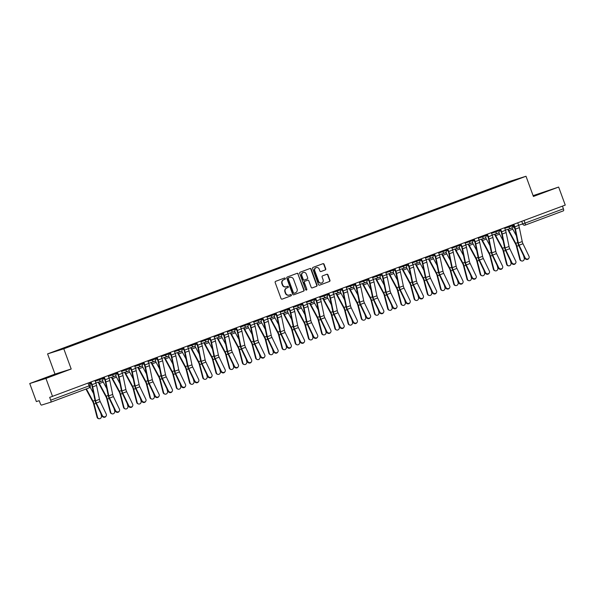 <?xml version="1.0" encoding="UTF-8"?>
<svg xmlns="http://www.w3.org/2000/svg" width="595" height="595" viewBox="0 0 595 595"><rect width="100%" height="100%" fill="white"/><g stroke="black" fill="none" stroke-linecap="round" stroke-linejoin="round"><path stroke-width="0.89" d="M285.325 278.438A0.662 0.617 72.5 0 0 284.514 278.029L275.678 281.323A0.945 0.885 72.5 0 0 275.173 282.528L281.041 298.541A0.945 0.885 72.5 0 0 282.194 299.121L291.029 295.827A0.662 0.617 72.5 0 0 291.379 294.986A0.662 0.617 72.5 0 0 290.568 294.584L289.43 295.008A3.034 2.841 72.5 0 1 285.726 293.157L285.236 291.818A3.034 2.841 72.5 0 1 286.857 287.98L287.995 287.549A0.662 0.617 72.5 0 0 288.352 286.708A0.662 0.617 72.5 0 0 287.541 286.307L286.396 286.731A3.034 2.841 72.5 0 1 282.699 284.879L282.209 283.54A3.034 2.841 72.5 0 1 283.83 279.702L284.968 279.278A0.662 0.617 72.5 0 0 285.325 278.438M286.076 286.835A3.034 2.841 72.5 0 1 282.372 284.983L281.881 283.644A3.034 2.841 72.5 0 1 283.503 279.806L284.648 279.375A0.662 0.617 72.5 0 0 284.328 278.096M282.03 299.166L290.702 295.931A0.662 0.617 72.5 0 0 290.39 294.651M289.103 295.113A3.034 2.841 72.5 0 1 285.399 293.253L284.916 291.922A3.034 2.841 72.5 0 1 286.53 288.077L287.675 287.653A0.662 0.617 72.5 0 0 287.355 286.374M325.234 269.959A0.945 0.885 72.5 0 0 325.74 268.762L324.096 264.262A0.945 0.885 72.5 0 0 322.936 263.689L313.126 267.348A0.945 0.885 72.5 0 0 312.628 268.546L318.489 284.566A0.945 0.885 72.5 0 0 319.641 285.146L329.452 281.487A0.945 0.885 72.5 0 0 329.957 280.282L327.971 274.853A0.945 0.885 72.5 0 0 326.811 274.273L322.616 275.842A0.945 0.885 72.5 0 0 322.111 277.039L323.092 279.732A2.536 2.373 72.5 0 1 321.635 282.982A2.536 2.373 72.5 0 1 318.645 281.398L314.792 270.851A2.536 2.373 72.5 0 1 316.25 267.601A2.536 2.373 72.5 0 1 319.24 269.193L319.879 270.948A0.945 0.885 72.5 0 0 321.04 271.528L324.907 270.063A0.945 0.885 72.5 0 0 325.413 268.858L323.769 264.366A0.945 0.885 72.5 0 0 322.78 263.741M71.192 369.012L54.985 374.114L29.75 383.53L45.949 378.427L71.192 369.012L63.791 348.796L526.01 176.254L533.41 196.469L558.645 187.053L565.25 205.089L49.682 397.378L50.716 400.182L89.079 385.865L90.247 385.404L89.28 382.764M45.949 378.427L52.553 396.471M298.244 273.916A0.945 0.885 72.5 0 0 297.084 273.336L287.281 276.995A0.945 0.885 72.5 0 0 286.775 278.2L292.636 294.213A0.945 0.885 72.5 0 0 293.789 294.793L303.599 291.134A0.945 0.885 72.5 0 0 304.105 289.936L297.916 274.02A0.945 0.885 72.5 0 0 296.927 273.395M300.207 272.175L310.01 268.509A0.945 0.885 72.5 0 1 311.17 269.089L317.031 285.109A0.945 0.885 72.5 0 1 316.525 286.307L312.33 287.876A0.945 0.885 72.5 0 1 311.17 287.296L308.79 280.803A0.945 0.885 72.5 0 0 307.637 280.223L304.848 281.257A0.945 0.885 72.5 0 0 304.35 282.461L306.819 289.222A0.662 0.617 72.5 0 1 306.44 290.07A0.662 0.617 72.5 0 1 305.659 289.661L299.702 273.373A0.945 0.885 72.5 0 1 300.207 272.175M29.75 383.53L36.355 401.573L39.218 400.673L40.252 403.484A1.934 0.677 -110.5 0 0 41.561 405.091L50.731 402.205A1.934 0.677 -110.5 0 0 50.739 402.198A1.934 0.677 -110.5 0 0 50.716 400.182M54.985 374.114L47.585 353.899L509.811 181.356L526.01 176.254M558.645 187.053L533.105 195.636M562.439 206.145L563.413 208.808A1.934 0.677 69.5 0 1 563.435 210.816A1.934 0.677 69.5 0 1 563.428 210.823L525.087 225.133A1.934 0.677 -110.5 0 0 525.05 223.125L563.413 208.808M499.495 185.885L69.087 346.506M499.272 185.603L68.886 346.26M63.791 348.796L47.585 353.899M57.343 373.601L41.003 379.699L57.432 373.839M533.298 196.172L547.4 190.883L533.194 195.881M293.625 294.837L303.279 291.238A0.945 0.885 72.5 0 0 303.785 290.033L297.916 274.02M288.649 277.902A0.662 0.617 72.5 0 0 288.292 278.743L293.439 292.8A0.662 0.617 72.5 0 0 294.25 293.209L295.455 292.755A3.034 2.841 72.5 0 0 297.069 288.917L293.558 279.308A3.034 2.841 72.5 0 0 289.854 277.449L288.322 278.006A0.662 0.617 72.5 0 0 287.973 278.847L288.292 278.743M294.19 293.223L293.923 293.313A0.662 0.617 72.5 0 1 293.112 292.904L287.973 278.847M288.322 278.006L289.527 277.553M312.159 287.921L316.198 286.411A0.945 0.885 72.5 0 0 316.704 285.213L310.843 269.193A0.945 0.885 72.5 0 0 309.854 268.568M307.392 280.297A0.945 0.885 72.5 0 0 307.31 280.319L304.528 281.361A0.945 0.885 72.5 0 0 304.023 282.566L306.819 289.222M306.269 290.1A0.662 0.617 72.5 0 0 306.499 289.326M306.328 274.057A2.536 2.373 72.5 0 0 303.338 272.473A2.536 2.373 72.5 0 0 301.881 275.716L303.242 279.434A0.945 0.885 72.5 0 0 304.395 280.014L307.184 278.973A0.945 0.885 72.5 0 0 307.689 277.776L306.328 274.057M303.182 272.525A2.536 2.373 72.5 0 0 301.553 275.82L301.881 275.716M304.313 280.037L304.075 280.119A0.945 0.885 72.5 0 1 302.914 279.538L301.553 275.82M320.869 271.573L324.907 270.063M316.094 267.661A2.536 2.373 72.5 0 0 314.465 270.948L314.792 270.851M321.471 283.027A2.536 2.373 72.5 0 1 318.325 281.495L314.465 270.948M319.478 285.191L329.124 281.584A0.945 0.885 72.5 0 0 329.63 280.386L327.644 274.957A0.945 0.885 72.5 0 0 326.655 274.332M98.777 418.746L98.249 418.56A2.224 1.993 -70.3 0 1 97.052 417.199L97.58 417.385A2.224 1.993 109.7 0 0 101.47 415.927L100.823 413.421M85.94 389.063L92.761 401.707A3.57 1.257 69.5 0 1 93.608 403.879L97.052 417.199M86.387 388.892L92.984 401.134A4.827 1.696 69.5 0 1 94.129 404.065L97.58 417.385M90.083 387.07L93.586 393.57M102.333 415.526A2.224 2.016 33.3 0 0 106.141 416.017A2.224 2.016 33.3 0 0 106.23 414.068L100.22 401.558L96.331 403.008L102.333 415.526L102.042 415.964A2.224 2.016 -146.7 0 0 105.85 416.455L106.141 416.017M90.685 382.235L91.615 384.787A4.827 1.696 69.5 0 1 92.128 386.564L95.022 400.487A4.827 1.696 -110.5 0 0 96.04 403.455L102.042 415.964M91.095 382.087L92.039 384.653A6.084 2.135 69.5 0 1 92.686 386.891L95.579 400.814A3.57 1.257 -110.5 0 0 96.331 403.008M94.992 380.629L95.936 383.202A6.084 2.135 69.5 0 1 96.576 385.441L99.469 399.357A3.57 1.257 -110.5 0 0 100.22 401.558M111.986 413.815L111.466 413.629A2.224 1.993 -70.3 0 1 110.268 412.261L110.789 412.454A2.224 1.993 109.7 0 0 114.084 413.257A2.224 1.993 109.7 0 0 114.686 410.996L114.032 408.49M98.272 382.206A6.084 2.135 -110.5 0 0 99.134 384.102L105.977 396.776A3.57 1.257 69.5 0 1 106.817 398.947L110.268 412.261M98.688 382.072A4.827 1.696 -110.5 0 0 99.358 383.53L106.2 396.203A4.827 1.696 69.5 0 1 107.338 399.133L110.789 412.454M102.533 380.473A4.827 1.696 -110.5 0 0 103.255 382.072L106.795 388.639M125.195 408.884L124.675 408.698A2.224 1.993 -70.3 0 1 123.477 407.33L123.998 407.523A2.224 1.993 109.7 0 0 127.293 408.326A2.224 1.993 109.7 0 0 127.895 406.065L127.248 403.559M111.481 377.267A6.084 2.135 -110.5 0 0 112.343 379.171L119.186 391.845A3.57 1.257 69.5 0 1 120.034 394.016L123.477 407.33M111.905 377.141A4.827 1.696 -110.5 0 0 112.567 378.599L119.409 391.272A4.827 1.696 69.5 0 1 120.554 394.202L123.998 407.523M115.742 375.542A4.827 1.696 -110.5 0 0 116.464 377.141L120.012 383.708M138.404 403.953L137.884 403.767A2.224 1.993 -70.3 0 1 136.686 402.399L137.207 402.592A2.224 1.993 109.7 0 0 140.502 403.395A2.224 1.993 109.7 0 0 141.104 401.134L140.457 398.628M124.69 372.336A6.084 2.135 -110.5 0 0 125.56 374.24L132.395 386.914A3.57 1.257 69.5 0 1 133.243 389.078L136.686 402.399M125.114 372.21A4.827 1.696 -110.5 0 0 125.783 373.667L132.618 386.341A4.827 1.696 69.5 0 1 133.763 389.271L137.207 402.592M128.951 370.611A4.827 1.696 -110.5 0 0 129.68 372.21L133.221 378.777M115.549 410.595A2.224 2.016 33.3 0 0 119.35 411.086A2.224 2.016 33.3 0 0 119.439 409.137L113.437 396.627L109.54 398.077L115.549 410.595L115.259 411.033A2.224 2.016 -146.7 0 0 119.06 411.524L119.35 411.086M103.894 377.304L104.832 379.855A4.827 1.696 69.5 0 1 105.337 381.633L108.231 395.549A4.827 1.696 -110.5 0 0 109.249 398.524L115.259 411.033M104.311 377.156L105.248 379.722A6.084 2.135 69.5 0 1 105.895 381.96L108.788 395.883A3.57 1.257 -110.5 0 0 109.54 398.077M108.201 375.698L109.145 378.271A6.084 2.135 69.5 0 1 109.792 380.51L112.686 394.426A3.57 1.257 -110.5 0 0 113.437 396.627M128.758 405.664A2.224 2.016 33.3 0 0 132.559 406.154A2.224 2.016 33.3 0 0 132.655 404.206L126.646 391.696L122.748 393.146L128.758 405.664L128.468 406.102A2.224 2.016 -146.7 0 0 132.269 406.593L132.559 406.154M117.103 372.373L118.041 374.924A4.827 1.696 69.5 0 1 118.554 376.702L121.447 390.618A4.827 1.696 -110.5 0 0 122.458 393.593L128.468 406.102M117.52 372.225L118.457 374.791A6.084 2.135 69.5 0 1 119.104 377.029L121.997 390.952A3.57 1.257 -110.5 0 0 122.748 393.146M121.417 370.767L122.354 373.34A6.084 2.135 69.5 0 1 123.001 375.579L125.895 389.494A3.57 1.257 -110.5 0 0 126.646 391.696M141.967 400.732A2.224 2.016 33.3 0 0 145.775 401.223A2.224 2.016 33.3 0 0 145.864 399.275L139.855 386.757L135.965 388.215L141.967 400.732L141.677 401.171A2.224 2.016 -146.7 0 0 145.485 401.662L145.775 401.223M130.32 367.442L131.25 369.993A4.827 1.696 69.5 0 1 131.763 371.771L134.656 385.686A4.827 1.696 -110.5 0 0 135.667 388.661L141.677 401.171M130.729 367.293L131.673 369.859A6.084 2.135 69.5 0 1 132.321 372.098L135.214 386.021A3.57 1.257 -110.5 0 0 135.965 388.215M134.626 365.836L135.571 368.409A6.084 2.135 69.5 0 1 136.21 370.648L139.104 384.563A3.57 1.257 -110.5 0 0 139.855 386.757M151.621 399.022L151.1 398.836A2.224 1.993 -70.3 0 1 149.903 397.467L150.423 397.653A2.224 1.993 109.7 0 0 153.718 398.464A2.224 1.993 109.7 0 0 154.313 396.203L153.666 393.697M137.899 367.405A6.084 2.135 -110.5 0 0 138.769 369.309L145.604 381.983A3.57 1.257 69.5 0 1 146.452 384.147L149.903 397.467M138.323 367.279A4.827 1.696 -110.5 0 0 138.992 368.729L145.827 381.41A4.827 1.696 69.5 0 1 146.972 384.34L150.423 397.653M142.168 365.68A4.827 1.696 -110.5 0 0 142.889 367.279L146.429 373.846M164.83 394.091L164.309 393.905A2.224 1.993 -70.3 0 1 163.112 392.536L163.632 392.722A2.224 1.993 109.7 0 0 166.927 393.533A2.224 1.993 109.7 0 0 167.53 391.272L166.883 388.766M151.115 362.474A6.084 2.135 -110.5 0 0 151.978 364.378L158.82 377.051A3.57 1.257 69.5 0 1 159.668 379.216L163.112 392.536M151.532 362.34A4.827 1.696 -110.5 0 0 152.201 363.798L159.043 376.479A4.827 1.696 69.5 0 1 160.189 379.409L163.632 392.722M155.377 360.749A4.827 1.696 -110.5 0 0 156.098 362.348L159.638 368.915M155.176 395.794A2.224 2.016 33.3 0 0 158.984 396.292A2.224 2.016 33.3 0 0 159.073 394.344L153.071 381.826L149.174 383.284L155.176 395.794L154.886 396.24A2.224 2.016 -146.7 0 0 158.694 396.731L158.984 396.292M143.529 362.511L144.459 365.062A4.827 1.696 69.5 0 1 144.972 366.84L147.865 380.755A4.827 1.696 -110.5 0 0 148.884 383.723L154.886 396.24M143.945 362.355L144.883 364.928A6.084 2.135 69.5 0 1 145.53 367.167L148.423 381.09A3.57 1.257 -110.5 0 0 149.174 383.284M147.835 360.905L148.78 363.478A6.084 2.135 69.5 0 1 149.427 365.717L152.32 379.632A3.57 1.257 -110.5 0 0 153.071 381.826M168.392 390.863A2.224 2.016 33.3 0 0 172.193 391.361A2.224 2.016 33.3 0 0 172.29 389.413L166.28 376.895L162.383 378.353L168.392 390.863L168.102 391.309A2.224 2.016 -146.7 0 0 171.903 391.8L172.193 391.361M156.738 357.58L157.675 360.131A4.827 1.696 69.5 0 1 158.188 361.909L161.081 375.824A4.827 1.696 -110.5 0 0 162.093 378.792L168.102 391.309M157.154 357.424L158.091 359.997A6.084 2.135 69.5 0 1 158.739 362.236L161.632 376.152A3.57 1.257 -110.5 0 0 162.383 378.353M161.052 355.974L161.989 358.547A6.084 2.135 69.5 0 1 162.636 360.786L165.529 374.701A3.57 1.257 -110.5 0 0 166.28 376.895M178.039 389.16L177.518 388.966A2.224 1.993 -70.3 0 1 176.321 387.605L176.841 387.791A2.224 1.993 109.7 0 0 180.136 388.602A2.224 1.993 109.7 0 0 180.739 386.341L180.092 383.835M164.324 357.543A6.084 2.135 -110.5 0 0 165.194 359.447L172.029 372.12A3.57 1.257 69.5 0 1 172.877 374.285L176.321 387.605M164.748 357.409A4.827 1.696 -110.5 0 0 165.417 358.867L172.252 371.548A4.827 1.696 69.5 0 1 173.398 374.471L176.841 387.791M168.586 355.817A4.827 1.696 -110.5 0 0 169.307 357.416L172.855 363.984M191.255 384.229L190.735 384.035A2.224 1.993 -70.3 0 1 189.537 382.674L190.058 382.86A2.224 1.993 109.7 0 0 193.353 383.671A2.224 1.993 109.7 0 0 193.948 381.41L193.301 378.903M177.533 352.612A6.084 2.135 -110.5 0 0 178.403 354.516L185.238 367.189A3.57 1.257 69.5 0 1 186.086 369.354L189.537 382.674M177.957 352.478A4.827 1.696 -110.5 0 0 178.626 353.936L185.462 366.617A4.827 1.696 69.5 0 1 186.607 369.54L190.058 382.86M181.795 350.886A4.827 1.696 -110.5 0 0 182.524 352.485L186.064 359.053M204.464 379.29L203.944 379.104A2.224 1.993 -70.3 0 1 202.746 377.743L203.267 377.929A2.224 1.993 109.7 0 0 207.164 376.479L206.517 373.972M190.75 347.681A6.084 2.135 -110.5 0 0 191.612 349.577L198.455 362.258A3.57 1.257 69.5 0 1 199.295 364.423L202.746 377.743M191.166 347.547A4.827 1.696 -110.5 0 0 191.835 349.005L198.678 361.686A4.827 1.696 69.5 0 1 199.816 364.609L203.267 377.929M195.011 345.948A4.827 1.696 -110.5 0 0 195.733 347.554L199.273 354.122M217.673 374.359L217.153 374.173A2.224 1.993 -70.3 0 1 215.955 372.812L216.476 372.998A2.224 1.993 109.7 0 0 220.373 371.548L219.726 369.041M203.959 342.75A6.084 2.135 -110.5 0 0 204.821 344.646L211.664 357.327A3.57 1.257 69.5 0 1 212.512 359.492L215.955 372.812M204.383 342.616A4.827 1.696 -110.5 0 0 205.052 344.074L211.887 356.755A4.827 1.696 69.5 0 1 213.032 359.678L216.476 372.998M208.22 341.017A4.827 1.696 -110.5 0 0 208.942 342.623L212.489 349.191M230.882 369.428L230.362 369.242A2.224 1.993 -70.3 0 1 229.164 367.881L229.685 368.067A2.224 1.993 109.7 0 0 233.582 366.617L232.935 364.11M217.168 337.819A6.084 2.135 -110.5 0 0 218.038 339.715L224.873 352.396A3.57 1.257 69.5 0 1 225.721 354.561L229.164 367.881M217.591 337.685A4.827 1.696 -110.5 0 0 218.261 339.143L225.096 351.816A4.827 1.696 69.5 0 1 226.241 354.746L229.685 368.067M221.429 336.086A4.827 1.696 -110.5 0 0 222.158 337.692L225.698 344.252M244.099 364.497L243.578 364.311A2.224 1.993 -70.3 0 1 242.381 362.95L242.901 363.136A2.224 1.993 109.7 0 0 246.799 361.686L246.144 359.179M230.384 332.888A6.084 2.135 -110.5 0 0 231.247 334.784L238.082 347.465A3.57 1.257 69.5 0 1 238.93 349.629L242.381 362.95M230.8 332.754A4.827 1.696 -110.5 0 0 231.47 334.212L238.312 346.885A4.827 1.696 69.5 0 1 239.45 349.815L242.901 363.136M234.646 331.155A4.827 1.696 -110.5 0 0 235.367 332.761L238.907 339.321M257.308 359.566L256.787 359.38A2.224 1.993 -70.3 0 1 255.59 358.019L256.11 358.205A2.224 1.993 109.7 0 0 259.405 359.008A2.224 1.993 109.7 0 0 260.008 356.747L259.361 354.248M243.593 327.957A6.084 2.135 -110.5 0 0 244.456 329.853L251.298 342.534A3.57 1.257 69.5 0 1 252.146 344.698L255.59 358.019M244.017 327.823A4.827 1.696 -110.5 0 0 244.679 329.28L251.521 341.954A4.827 1.696 69.5 0 1 252.667 344.884L256.11 358.205M247.855 326.224A4.827 1.696 -110.5 0 0 248.576 327.823L252.116 334.39M270.517 354.635L269.996 354.449A2.224 1.993 -70.3 0 1 268.799 353.088L269.319 353.274A2.224 1.993 109.7 0 0 272.614 354.077A2.224 1.993 109.7 0 0 273.217 351.816L272.57 349.317M256.802 323.026A6.084 2.135 -110.5 0 0 257.672 324.922L264.507 337.603A3.57 1.257 69.5 0 1 265.355 339.767L268.799 353.088M257.226 322.892A4.827 1.696 -110.5 0 0 257.895 324.349L264.73 337.023A4.827 1.696 69.5 0 1 265.876 339.953L269.319 353.274M261.064 321.293A4.827 1.696 -110.5 0 0 261.793 322.892L265.333 329.459M181.601 385.932A2.224 2.016 33.3 0 0 185.409 386.423A2.224 2.016 33.3 0 0 185.499 384.482L179.489 371.964L175.592 373.422L181.601 385.932L181.311 386.378A2.224 2.016 -146.7 0 0 185.112 386.869L185.409 386.423M169.954 352.649L170.884 355.2A4.827 1.696 69.5 0 1 171.397 356.978L174.29 370.893A4.827 1.696 -110.5 0 0 175.302 373.861L181.311 386.378M170.363 352.493L171.308 355.066A6.084 2.135 69.5 0 1 171.948 357.305L174.841 371.221A3.57 1.257 -110.5 0 0 175.592 373.422M174.261 351.043L175.198 353.616A6.084 2.135 69.5 0 1 175.845 355.855L178.738 369.77A3.57 1.257 -110.5 0 0 179.489 371.964M194.81 381.001A2.224 2.016 33.3 0 0 198.618 381.492A2.224 2.016 33.3 0 0 198.708 379.55L192.698 367.033L188.808 368.491L194.81 381.001L194.52 381.447A2.224 2.016 -146.7 0 0 198.328 381.938L198.618 381.492M183.163 347.718L184.093 350.269A4.827 1.696 69.5 0 1 184.606 352.047L187.499 365.962A4.827 1.696 -110.5 0 0 188.518 368.93L194.52 381.447M183.572 347.562L184.517 350.135A6.084 2.135 69.5 0 1 185.164 352.374L188.057 366.289A3.57 1.257 -110.5 0 0 188.808 368.491M187.47 346.112L188.414 348.685A6.084 2.135 69.5 0 1 189.054 350.916L191.954 364.839A3.57 1.257 -110.5 0 0 192.698 367.033M208.027 376.07A2.224 2.016 33.3 0 0 211.827 376.561A2.224 2.016 33.3 0 0 211.917 374.619L205.915 362.102L202.017 363.56L208.027 376.07L207.737 376.516A2.224 2.016 -146.7 0 0 211.537 377.007L211.827 376.561M196.372 342.787L197.309 345.338A4.827 1.696 69.5 0 1 197.815 347.116L200.716 361.031A4.827 1.696 -110.5 0 0 201.727 363.999L207.737 376.516M196.789 342.631L197.726 345.204A6.084 2.135 69.5 0 1 198.373 347.443L201.266 361.358A3.57 1.257 -110.5 0 0 202.017 363.56M200.679 341.18L201.623 343.746A6.084 2.135 69.5 0 1 202.27 345.985L205.163 359.908A3.57 1.257 -110.5 0 0 205.915 362.102M221.236 371.139A2.224 2.016 33.3 0 0 225.036 371.63A2.224 2.016 33.3 0 0 225.133 369.688L219.124 357.171L215.226 358.629L221.236 371.139L220.946 371.585A2.224 2.016 -146.7 0 0 224.746 372.076L225.036 371.63M209.581 337.856L210.518 340.407A4.827 1.696 69.5 0 1 211.032 342.185L213.925 356.1A4.827 1.696 -110.5 0 0 214.936 359.068L220.946 371.585M209.998 337.7L210.942 340.273A6.084 2.135 69.5 0 1 211.582 342.512L214.475 356.427A3.57 1.257 -110.5 0 0 215.226 358.629M213.895 336.249L214.832 338.815A6.084 2.135 69.5 0 1 215.479 341.054L218.372 354.977A3.57 1.257 -110.5 0 0 219.124 357.171M234.445 366.208A2.224 2.016 33.3 0 0 238.253 366.699A2.224 2.016 33.3 0 0 238.342 364.757L232.333 352.24L228.443 353.698L234.445 366.208L234.155 366.654A2.224 2.016 -146.7 0 0 237.963 367.145L238.253 366.699M222.798 332.925L223.727 335.476A4.827 1.696 69.5 0 1 224.241 337.253L227.134 351.169A4.827 1.696 -110.5 0 0 228.153 354.137L234.155 366.654M223.207 332.769L224.151 335.342A6.084 2.135 69.5 0 1 224.798 337.581L227.692 351.496A3.57 1.257 -110.5 0 0 228.443 353.698M227.104 331.318L228.049 333.884A6.084 2.135 69.5 0 1 228.688 336.123L231.581 350.046A3.57 1.257 -110.5 0 0 232.333 352.24M247.661 361.277A2.224 2.016 33.3 0 0 251.462 361.767A2.224 2.016 33.3 0 0 251.551 359.826L245.549 347.309L241.652 348.767L247.661 361.277L247.364 361.723A2.224 2.016 -146.7 0 0 251.172 362.214L251.462 361.767M236.007 327.994L236.936 330.545A4.827 1.696 69.5 0 1 237.45 332.322L240.343 346.238A4.827 1.696 -110.5 0 0 241.362 349.205L247.364 361.723M236.423 327.838L237.36 330.411A6.084 2.135 69.5 0 1 238.007 332.65L240.901 346.565A3.57 1.257 -110.5 0 0 241.652 348.767M240.313 326.387L241.258 328.953A6.084 2.135 69.5 0 1 241.905 331.192L244.798 345.115A3.57 1.257 -110.5 0 0 245.549 347.309M260.87 356.346A2.224 2.016 33.3 0 0 264.671 356.836A2.224 2.016 33.3 0 0 264.768 354.888L258.758 342.378L254.861 343.828L260.87 356.346L260.58 356.792A2.224 2.016 -146.7 0 0 264.381 357.283L264.671 356.836M249.216 323.063L250.153 325.614A4.827 1.696 69.5 0 1 250.666 327.384L253.559 341.307A4.827 1.696 -110.5 0 0 254.571 344.274L260.58 356.792M249.632 322.907L250.569 325.48A6.084 2.135 69.5 0 1 251.216 327.719L254.11 341.634A3.57 1.257 -110.5 0 0 254.861 343.828M253.53 321.449L254.467 324.022A6.084 2.135 69.5 0 1 255.114 326.261L258.007 340.184A3.57 1.257 -110.5 0 0 258.758 342.378M274.079 351.414A2.224 2.016 33.3 0 0 277.887 351.905A2.224 2.016 33.3 0 0 277.977 349.957L271.967 337.447L268.07 338.897L274.079 351.414L273.789 351.853A2.224 2.016 -146.7 0 0 277.597 352.352L277.887 351.905M262.432 318.132L263.362 320.683A4.827 1.696 69.5 0 1 263.875 322.453L266.768 336.376A4.827 1.696 -110.5 0 0 267.78 339.343L273.789 351.853M262.841 317.975L263.786 320.549A6.084 2.135 69.5 0 1 264.425 322.788L267.326 336.703A3.57 1.257 -110.5 0 0 268.07 338.897M266.738 316.518L267.683 319.091A6.084 2.135 69.5 0 1 268.323 321.33L271.216 335.245A3.57 1.257 -110.5 0 0 271.967 337.447M283.733 349.704L283.213 349.518A2.224 1.993 -70.3 0 1 282.015 348.157L282.536 348.343A2.224 1.993 109.7 0 0 286.426 346.885L285.779 344.386M270.011 318.094A6.084 2.135 -110.5 0 0 270.881 319.991L277.716 332.664A3.57 1.257 69.5 0 1 278.564 334.836L282.015 348.157M270.435 317.961A4.827 1.696 -110.5 0 0 271.104 319.418L277.939 332.092A4.827 1.696 69.5 0 1 279.085 335.022L282.536 348.343M274.28 316.362A4.827 1.696 -110.5 0 0 275.002 317.961L278.542 324.528M296.942 344.773L296.422 344.587A2.224 1.993 -70.3 0 1 295.224 343.226L295.745 343.412A2.224 1.993 109.7 0 0 299.04 344.215A2.224 1.993 109.7 0 0 299.642 341.954L298.995 339.455M283.227 313.163A6.084 2.135 -110.5 0 0 284.09 315.06L290.933 327.733A3.57 1.257 69.5 0 1 291.773 329.905L295.224 343.226M283.644 313.029A4.827 1.696 -110.5 0 0 284.313 314.487L291.156 327.161A4.827 1.696 69.5 0 1 292.301 330.091L295.745 343.412M287.489 311.43A4.827 1.696 -110.5 0 0 288.211 313.029L291.751 319.597M310.151 339.842L309.631 339.656A2.224 1.993 -70.3 0 1 308.433 338.295L308.954 338.481A2.224 1.993 109.7 0 0 312.249 339.284A2.224 1.993 109.7 0 0 312.851 337.023L312.204 334.524M296.436 308.232A6.084 2.135 -110.5 0 0 297.307 310.129L304.142 322.802A3.57 1.257 69.5 0 1 304.99 324.974L308.433 338.295M296.86 308.098A4.827 1.696 -110.5 0 0 297.53 309.556L304.365 322.23A4.827 1.696 69.5 0 1 305.51 325.16L308.954 338.481M300.698 306.499A4.827 1.696 -110.5 0 0 301.42 308.098L304.967 314.666M323.368 334.911L322.84 334.725A2.224 1.993 -70.3 0 1 321.642 333.364L322.17 333.55A2.224 1.993 109.7 0 0 326.06 332.092L325.413 329.585M309.645 303.301A6.084 2.135 -110.5 0 0 310.516 305.198L317.351 317.871A3.57 1.257 69.5 0 1 318.199 320.043L321.642 333.364M310.069 303.167A4.827 1.696 -110.5 0 0 310.739 304.625L317.574 317.299A4.827 1.696 69.5 0 1 318.719 320.229L322.17 333.55M313.907 301.568A4.827 1.696 -110.5 0 0 314.636 303.167L318.176 309.735M336.577 329.98L336.056 329.794A2.224 1.993 -70.3 0 1 334.859 328.425L335.379 328.618A2.224 1.993 109.7 0 0 338.674 329.422A2.224 1.993 109.7 0 0 339.276 327.161L338.622 324.654M322.862 298.37A6.084 2.135 -110.5 0 0 323.725 300.267L330.567 312.94A3.57 1.257 69.5 0 1 331.408 315.112L334.859 328.425M323.278 298.236A4.827 1.696 -110.5 0 0 323.948 299.694L330.79 312.368A4.827 1.696 69.5 0 1 331.928 315.298L335.379 328.618M327.124 296.637A4.827 1.696 -110.5 0 0 327.845 298.236L331.385 304.804M349.786 325.049L349.265 324.863A2.224 1.993 -70.3 0 1 348.068 323.494L348.588 323.687A2.224 1.993 109.7 0 0 351.883 324.491A2.224 1.993 109.7 0 0 352.485 322.23L351.838 319.723M336.071 293.432A6.084 2.135 -110.5 0 0 336.934 295.336L343.776 308.009A3.57 1.257 69.5 0 1 344.624 310.181L348.068 323.494M336.495 293.305A4.827 1.696 -110.5 0 0 337.164 294.763L343.999 307.437A4.827 1.696 69.5 0 1 345.145 310.367L348.588 323.687M340.333 291.706A4.827 1.696 -110.5 0 0 341.054 293.305L344.602 299.873M362.995 320.117L362.474 319.932A2.224 1.993 -70.3 0 1 361.277 318.563L361.797 318.756A2.224 1.993 109.7 0 0 365.092 319.56A2.224 1.993 109.7 0 0 365.694 317.299L365.047 314.792M349.28 288.501A6.084 2.135 -110.5 0 0 350.15 290.405L356.985 303.078A3.57 1.257 69.5 0 1 357.833 305.242L361.277 318.563M349.704 288.374A4.827 1.696 -110.5 0 0 350.373 289.832L357.208 302.505A4.827 1.696 69.5 0 1 358.354 305.436L361.797 318.756M353.542 286.775A4.827 1.696 -110.5 0 0 354.27 288.374L357.811 294.942M376.211 315.186L375.69 315A2.224 1.993 -70.3 0 1 374.493 313.632L375.014 313.818A2.224 1.993 109.7 0 0 378.308 314.629A2.224 1.993 109.7 0 0 378.911 312.368L378.256 309.861M362.489 283.57A6.084 2.135 -110.5 0 0 363.359 285.474L370.194 298.147A3.57 1.257 69.5 0 1 371.042 300.311L374.493 313.632M362.913 283.443A4.827 1.696 -110.5 0 0 363.582 284.893L370.425 297.574A4.827 1.696 69.5 0 1 371.563 300.505L375.014 313.818M366.758 281.844A4.827 1.696 -110.5 0 0 367.479 283.443L371.02 290.01M389.42 310.255L388.899 310.069A2.224 1.993 -70.3 0 1 387.702 308.701L388.223 308.887A2.224 1.993 109.7 0 0 391.517 309.697A2.224 1.993 109.7 0 0 392.12 307.437L391.473 304.93M375.705 278.639A6.084 2.135 -110.5 0 0 376.568 280.543L383.411 293.216A3.57 1.257 69.5 0 1 384.258 295.38L387.702 308.701M376.122 278.505A4.827 1.696 -110.5 0 0 376.791 279.962L383.634 292.643A4.827 1.696 69.5 0 1 384.779 295.566L388.223 308.887M379.967 276.913A4.827 1.696 -110.5 0 0 380.688 278.512L384.229 285.079M402.629 305.324L402.108 305.131A2.224 1.993 -70.3 0 1 400.911 303.77L401.432 303.956A2.224 1.993 109.7 0 0 404.726 304.766A2.224 1.993 109.7 0 0 405.329 302.505L404.682 299.999M388.914 273.707A6.084 2.135 -110.5 0 0 389.785 275.611L396.62 288.285A3.57 1.257 69.5 0 1 397.467 290.449L400.911 303.77M389.338 273.574A4.827 1.696 -110.5 0 0 390.008 275.031L396.843 287.712A4.827 1.696 69.5 0 1 397.988 290.635L401.432 303.956M393.176 271.982A4.827 1.696 -110.5 0 0 393.897 273.581L397.445 280.148M415.846 300.393L415.325 300.2A2.224 1.993 -70.3 0 1 414.127 298.839L414.648 299.025A2.224 1.993 109.7 0 0 417.943 299.835A2.224 1.993 109.7 0 0 418.538 297.574L417.891 295.068M402.123 268.776A6.084 2.135 -110.5 0 0 402.994 270.68L409.829 283.354A3.57 1.257 69.5 0 1 410.676 285.518L414.127 298.839M402.547 268.642A4.827 1.696 -110.5 0 0 403.217 270.1L410.052 282.781A4.827 1.696 69.5 0 1 411.197 285.704L414.648 299.025M406.385 267.043A4.827 1.696 -110.5 0 0 407.114 268.65L410.654 275.217M429.055 295.455L428.534 295.269A2.224 1.993 -70.3 0 1 427.336 293.908L427.857 294.094A2.224 1.993 109.7 0 0 431.754 292.643L431.107 290.137M415.34 263.845A6.084 2.135 -110.5 0 0 416.203 265.742L423.045 278.423A3.57 1.257 69.5 0 1 423.885 280.587L427.336 293.908M415.756 263.711A4.827 1.696 -110.5 0 0 416.426 265.169L423.268 277.85A4.827 1.696 69.5 0 1 424.413 280.773L427.857 294.094M419.601 262.112A4.827 1.696 -110.5 0 0 420.323 263.719L423.863 270.286M442.264 290.524L441.743 290.338A2.224 1.993 -70.3 0 1 440.545 288.977L441.066 289.163A2.224 1.993 109.7 0 0 444.963 287.712L444.316 285.206M428.549 258.914A6.084 2.135 -110.5 0 0 429.412 260.811L436.254 273.492A3.57 1.257 69.5 0 1 437.102 275.656L440.545 288.977M428.973 258.78A4.827 1.696 -110.5 0 0 429.642 260.238L436.477 272.919A4.827 1.696 69.5 0 1 437.623 275.842L441.066 289.163M432.81 257.181A4.827 1.696 -110.5 0 0 433.532 258.788L437.08 265.355M455.48 285.593L454.952 285.407A2.224 1.993 -70.3 0 1 453.754 284.046L454.282 284.232A2.224 1.993 109.7 0 0 458.172 282.781L457.525 280.275M441.758 253.983A6.084 2.135 -110.5 0 0 442.628 255.88L449.463 268.561A3.57 1.257 69.5 0 1 450.311 270.725L453.754 284.046M442.182 253.849A4.827 1.696 -110.5 0 0 442.851 255.307L449.686 267.981A4.827 1.696 69.5 0 1 450.832 270.911L454.282 284.232M446.019 252.25A4.827 1.696 -110.5 0 0 446.748 253.857L450.289 260.417M468.689 280.662L468.168 280.476A2.224 1.993 -70.3 0 1 466.971 279.114L467.491 279.3A2.224 1.993 109.7 0 0 471.389 277.85L470.734 275.344M454.974 249.052A6.084 2.135 -110.5 0 0 455.837 250.949L462.679 263.63A3.57 1.257 69.5 0 1 463.52 265.794L466.971 279.114M455.391 248.918A4.827 1.696 -110.5 0 0 456.06 250.376L462.903 263.05A4.827 1.696 69.5 0 1 464.041 265.98L467.491 279.3M459.236 247.319A4.827 1.696 -110.5 0 0 459.957 248.926L463.498 255.486M287.288 346.483A2.224 2.016 33.3 0 0 291.096 346.974A2.224 2.016 33.3 0 0 291.186 345.026L285.183 332.516L281.286 333.966L287.288 346.483L286.998 346.922A2.224 2.016 -146.7 0 0 290.806 347.413L291.096 346.974M275.641 313.201L276.571 315.744A4.827 1.696 69.5 0 1 277.084 317.522L279.977 331.445A4.827 1.696 -110.5 0 0 280.996 334.412L286.998 346.922M276.05 313.044L276.995 315.618A6.084 2.135 69.5 0 1 277.642 317.856L280.535 331.772A3.57 1.257 -110.5 0 0 281.286 333.966M279.947 311.587L280.892 314.16A6.084 2.135 69.5 0 1 281.539 316.399L284.432 330.314A3.57 1.257 -110.5 0 0 285.183 332.516M300.505 341.552A2.224 2.016 33.3 0 0 304.305 342.043A2.224 2.016 33.3 0 0 304.402 340.095L298.392 327.585L294.495 329.035L300.505 341.552L300.215 341.991A2.224 2.016 -146.7 0 0 304.015 342.482L304.305 342.043M288.85 308.27L289.787 310.813A4.827 1.696 69.5 0 1 290.3 312.591L293.194 326.514A4.827 1.696 -110.5 0 0 294.205 329.481L300.215 341.991M289.267 308.113L290.204 310.687A6.084 2.135 69.5 0 1 290.851 312.925L293.744 326.841A3.57 1.257 -110.5 0 0 294.495 329.035M293.164 306.656L294.101 309.229A6.084 2.135 69.5 0 1 294.748 311.468L297.641 325.383A3.57 1.257 -110.5 0 0 298.392 327.585M313.714 336.621A2.224 2.016 33.3 0 0 317.522 337.112A2.224 2.016 33.3 0 0 317.611 335.163L311.601 322.654L307.704 324.104L313.714 336.621L313.424 337.06A2.224 2.016 -146.7 0 0 317.224 337.551L317.522 337.112M302.067 303.338L302.996 305.882A4.827 1.696 69.5 0 1 303.51 307.66L306.403 321.583A4.827 1.696 -110.5 0 0 307.414 324.55L313.424 337.06M302.476 303.182L303.42 305.756A6.084 2.135 69.5 0 1 304.06 307.987L306.953 321.91A3.57 1.257 -110.5 0 0 307.704 324.104M306.373 301.725L307.31 304.298A6.084 2.135 69.5 0 1 307.957 306.537L310.85 320.452A3.57 1.257 -110.5 0 0 311.601 322.654M326.923 331.69A2.224 2.016 33.3 0 0 330.731 332.181A2.224 2.016 33.3 0 0 330.82 330.232L324.811 317.723L320.921 319.173L326.923 331.69L326.633 332.129A2.224 2.016 -146.7 0 0 330.441 332.62L330.731 332.181M315.276 298.4L316.205 300.951A4.827 1.696 69.5 0 1 316.719 302.729L319.612 316.652A4.827 1.696 -110.5 0 0 320.631 319.619L326.633 332.129M315.685 298.251L316.629 300.817A6.084 2.135 69.5 0 1 317.276 303.056L320.17 316.979A3.57 1.257 -110.5 0 0 320.921 319.173M319.582 296.793L320.526 299.367A6.084 2.135 69.5 0 1 321.166 301.606L324.067 315.521A3.57 1.257 -110.5 0 0 324.811 317.723M340.139 326.759A2.224 2.016 33.3 0 0 343.94 327.25A2.224 2.016 33.3 0 0 344.029 325.301L338.027 312.791L334.13 314.242L340.139 326.759L339.849 327.198A2.224 2.016 -146.7 0 0 343.65 327.689L343.94 327.25M328.485 293.469L329.422 296.02A4.827 1.696 69.5 0 1 329.928 297.798L332.828 311.713A4.827 1.696 -110.5 0 0 333.84 314.688L339.849 327.198M328.901 293.32L329.838 295.886A6.084 2.135 69.5 0 1 330.485 298.125L333.379 312.048A3.57 1.257 -110.5 0 0 334.13 314.242M332.791 291.862L333.736 294.436A6.084 2.135 69.5 0 1 334.383 296.674L337.276 310.59A3.57 1.257 -110.5 0 0 338.027 312.791M353.348 321.828A2.224 2.016 33.3 0 0 357.149 322.319A2.224 2.016 33.3 0 0 357.245 320.37L351.236 307.86L347.339 309.311L353.348 321.828L353.058 322.267A2.224 2.016 -146.7 0 0 356.859 322.758L357.149 322.319M341.694 288.538L342.631 291.089A4.827 1.696 69.5 0 1 343.144 292.866L346.037 306.782A4.827 1.696 -110.5 0 0 347.049 309.757L353.058 322.267M342.11 288.389L343.047 290.955A6.084 2.135 69.5 0 1 343.694 293.194L346.588 307.117A3.57 1.257 -110.5 0 0 347.339 309.311M346.007 286.931L346.945 289.505A6.084 2.135 69.5 0 1 347.592 291.743L350.485 305.659A3.57 1.257 -110.5 0 0 351.236 307.86M366.557 316.897A2.224 2.016 33.3 0 0 370.365 317.388A2.224 2.016 33.3 0 0 370.454 315.439L364.445 302.922L360.555 304.38L366.557 316.897L366.267 317.336A2.224 2.016 -146.7 0 0 370.075 317.827L370.365 317.388M354.91 283.607L355.84 286.158A4.827 1.696 69.5 0 1 356.353 287.935L359.246 301.851A4.827 1.696 -110.5 0 0 360.258 304.826L366.267 317.336M355.319 283.458L356.264 286.024A6.084 2.135 69.5 0 1 356.911 288.263L359.804 302.186A3.57 1.257 -110.5 0 0 360.555 304.38M359.216 282L360.161 284.574A6.084 2.135 69.5 0 1 360.801 286.812L363.694 300.728A3.57 1.257 -110.5 0 0 364.445 302.922M379.774 311.959A2.224 2.016 33.3 0 0 383.574 312.457A2.224 2.016 33.3 0 0 383.663 310.508L377.661 297.991L373.764 299.449L379.774 311.959L379.476 312.405A2.224 2.016 -146.7 0 0 383.284 312.896L383.574 312.457M368.119 278.676L369.049 281.227A4.827 1.696 69.5 0 1 369.562 283.004L372.455 296.92A4.827 1.696 -110.5 0 0 373.474 299.887L379.476 312.405M368.536 278.519L369.473 281.093A6.084 2.135 69.5 0 1 370.12 283.332L373.013 297.255A3.57 1.257 -110.5 0 0 373.764 299.449M372.425 277.069L373.37 279.643A6.084 2.135 69.5 0 1 374.017 281.881L376.91 295.797A3.57 1.257 -110.5 0 0 377.661 297.991M392.983 307.027A2.224 2.016 33.3 0 0 396.783 307.518A2.224 2.016 33.3 0 0 396.88 305.577L390.87 293.06L386.973 294.518L392.983 307.027L392.693 307.474A2.224 2.016 -146.7 0 0 396.493 307.965L396.783 307.518M381.328 273.745L382.265 276.296A4.827 1.696 69.5 0 1 382.778 278.073L385.672 291.989A4.827 1.696 -110.5 0 0 386.683 294.956L392.693 307.474M381.745 273.588L382.682 276.162A6.084 2.135 69.5 0 1 383.329 278.401L386.222 292.316A3.57 1.257 -110.5 0 0 386.973 294.518M385.642 272.138L386.579 274.712A6.084 2.135 69.5 0 1 387.226 276.95L390.119 290.866A3.57 1.257 -110.5 0 0 390.87 293.06M406.192 302.096A2.224 2.016 33.3 0 0 410 302.587A2.224 2.016 33.3 0 0 410.089 300.646L404.079 288.129L400.182 289.587L406.192 302.096L405.902 302.543A2.224 2.016 -146.7 0 0 409.71 303.034L410 302.587M394.545 268.814L395.474 271.365A4.827 1.696 69.5 0 1 395.987 273.142L398.881 287.058A4.827 1.696 -110.5 0 0 399.892 290.025L405.902 302.543M394.954 268.657L395.898 271.231A6.084 2.135 69.5 0 1 396.538 273.469L399.438 287.385A3.57 1.257 -110.5 0 0 400.182 289.587M398.851 267.207L399.788 269.78A6.084 2.135 69.5 0 1 400.435 272.019L403.328 285.935A3.57 1.257 -110.5 0 0 404.079 288.129M419.401 297.165A2.224 2.016 33.3 0 0 423.209 297.656A2.224 2.016 33.3 0 0 423.298 295.715L417.296 283.198L413.399 284.655L419.401 297.165L419.111 297.612A2.224 2.016 -146.7 0 0 422.919 298.102L423.209 297.656M407.754 263.882L408.683 266.434A4.827 1.696 69.5 0 1 409.196 268.211L412.09 282.127A4.827 1.696 -110.5 0 0 413.109 285.094L419.111 297.612M408.163 263.726L409.107 266.3A6.084 2.135 69.5 0 1 409.754 268.538L412.647 282.454A3.57 1.257 -110.5 0 0 413.399 284.655M412.06 262.276L413.004 264.849A6.084 2.135 69.5 0 1 413.651 267.081L416.545 281.004A3.57 1.257 -110.5 0 0 417.296 283.198M432.617 292.234A2.224 2.016 33.3 0 0 436.418 292.725A2.224 2.016 33.3 0 0 436.507 290.784L430.505 278.267L426.608 279.724L432.617 292.234L432.327 292.68A2.224 2.016 -146.7 0 0 436.128 293.171L436.418 292.725M420.963 258.951L421.9 261.502A4.827 1.696 69.5 0 1 422.405 263.28L425.306 277.196A4.827 1.696 -110.5 0 0 426.318 280.163L432.327 292.68M421.379 258.795L422.316 261.369A6.084 2.135 69.5 0 1 422.963 263.607L425.856 277.523A3.57 1.257 -110.5 0 0 426.608 279.724M425.276 257.345L426.213 259.911A6.084 2.135 69.5 0 1 426.86 262.15L429.754 276.073A3.57 1.257 -110.5 0 0 430.505 278.267M445.826 287.303A2.224 2.016 33.3 0 0 449.634 287.794A2.224 2.016 33.3 0 0 449.723 285.853L443.714 273.336L439.817 274.793L445.826 287.303L445.536 287.749A2.224 2.016 -146.7 0 0 449.337 288.24L449.634 287.794M434.171 254.02L435.109 256.571A4.827 1.696 69.5 0 1 435.622 258.349L438.515 272.265A4.827 1.696 -110.5 0 0 439.527 275.232L445.536 287.749M434.588 253.864L435.533 256.438A6.084 2.135 69.5 0 1 436.172 258.676L439.065 272.592A3.57 1.257 -110.5 0 0 439.817 274.793M438.485 252.414L439.422 254.98A6.084 2.135 69.5 0 1 440.069 257.219L442.963 271.142A3.57 1.257 -110.5 0 0 443.714 273.336M459.035 282.372A2.224 2.016 33.3 0 0 462.843 282.863A2.224 2.016 33.3 0 0 462.932 280.922L456.923 268.404L453.033 269.862L459.035 282.372L458.745 282.818A2.224 2.016 -146.7 0 0 462.553 283.309L462.843 282.863M447.388 249.089L448.318 251.64A4.827 1.696 69.5 0 1 448.831 253.418L451.724 267.334A4.827 1.696 -110.5 0 0 452.743 270.301L458.745 282.818M447.797 248.933L448.742 251.507A6.084 2.135 69.5 0 1 449.389 253.745L452.282 267.661A3.57 1.257 -110.5 0 0 453.033 269.862M451.694 247.483L452.639 250.049A6.084 2.135 69.5 0 1 453.278 252.287L456.179 266.21A3.57 1.257 -110.5 0 0 456.923 268.404M472.252 277.441A2.224 2.016 33.3 0 0 476.052 277.932A2.224 2.016 33.3 0 0 476.141 275.991L470.139 263.473L466.242 264.931L472.252 277.441L471.961 277.887A2.224 2.016 -146.7 0 0 475.762 278.378L476.052 277.932M460.597 244.158L461.534 246.709A4.827 1.696 69.5 0 1 462.04 248.479L464.933 262.402A4.827 1.696 -110.5 0 0 465.952 265.37L471.961 277.887M461.013 244.002L461.951 246.575A6.084 2.135 69.5 0 1 462.598 248.814L465.491 262.73A3.57 1.257 -110.5 0 0 466.242 264.931M464.903 242.552L465.848 245.118A6.084 2.135 69.5 0 1 466.495 247.356L469.388 261.279A3.57 1.257 -110.5 0 0 470.139 263.473M481.898 275.73L481.377 275.545A2.224 1.993 -70.3 0 1 480.18 274.183L480.701 274.369A2.224 1.993 109.7 0 0 483.995 275.173A2.224 1.993 109.7 0 0 484.598 272.912L483.951 270.413M468.183 244.121A6.084 2.135 -110.5 0 0 469.046 246.018L475.888 258.699A3.57 1.257 69.5 0 1 476.736 260.863L480.18 274.183M468.607 243.987A4.827 1.696 -110.5 0 0 469.269 245.445L476.112 258.118A4.827 1.696 69.5 0 1 477.257 261.049L480.701 274.369M472.445 242.388A4.827 1.696 -110.5 0 0 473.166 243.987L476.714 250.554M485.461 272.51A2.224 2.016 33.3 0 0 489.261 273.001A2.224 2.016 33.3 0 0 489.358 271.052L483.348 258.542L479.451 259.993L485.461 272.51L485.17 272.949A2.224 2.016 -146.7 0 0 488.971 273.447L489.261 273.001M473.806 239.227L474.743 241.778A4.827 1.696 69.5 0 1 475.256 243.548L478.149 257.471A4.827 1.696 -110.5 0 0 479.161 260.439L485.17 272.949M474.222 239.071L475.16 241.644A6.084 2.135 69.5 0 1 475.807 243.883L478.7 257.799A3.57 1.257 -110.5 0 0 479.451 259.993M478.12 237.613L479.057 240.187A6.084 2.135 69.5 0 1 479.704 242.425L482.597 256.348A3.57 1.257 -110.5 0 0 483.348 258.542M495.107 270.799L494.586 270.613A2.224 1.993 -70.3 0 1 493.389 269.252L493.91 269.438A2.224 1.993 109.7 0 0 497.204 270.242A2.224 1.993 109.7 0 0 497.807 267.981L497.16 265.482M481.392 239.19A6.084 2.135 -110.5 0 0 482.262 241.087L489.097 253.768A3.57 1.257 69.5 0 1 489.945 255.932L493.389 269.252M481.816 239.056A4.827 1.696 -110.5 0 0 482.486 240.514L489.321 253.187A4.827 1.696 69.5 0 1 490.466 256.118L493.91 269.438M485.654 237.457A4.827 1.696 -110.5 0 0 486.383 239.056L489.923 245.623M498.67 267.579A2.224 2.016 33.3 0 0 502.478 268.07A2.224 2.016 33.3 0 0 502.567 266.121L496.557 253.611L492.667 255.062L498.67 267.579L498.379 268.018A2.224 2.016 -146.7 0 0 502.187 268.516L502.478 268.07M487.022 234.296L487.952 236.847A4.827 1.696 69.5 0 1 488.465 238.617L491.358 252.54A4.827 1.696 -110.5 0 0 492.37 255.508L498.379 268.018M487.431 234.14L488.376 236.713A6.084 2.135 69.5 0 1 489.023 238.952L491.916 252.868A3.57 1.257 -110.5 0 0 492.667 255.062M491.329 232.682L492.273 235.256A6.084 2.135 69.5 0 1 492.913 237.494L495.806 251.41A3.57 1.257 -110.5 0 0 496.557 253.611M508.323 265.868L507.803 265.682A2.224 1.993 -70.3 0 1 506.605 264.321L507.126 264.507A2.224 1.993 109.7 0 0 511.016 263.05L510.369 260.55M494.601 234.259A6.084 2.135 -110.5 0 0 495.471 236.155L502.306 248.829A3.57 1.257 69.5 0 1 503.154 251.001L506.605 264.321M495.025 234.125A4.827 1.696 -110.5 0 0 495.695 235.583L502.53 248.256A4.827 1.696 69.5 0 1 503.675 251.187L507.126 264.507M498.87 232.526A4.827 1.696 -110.5 0 0 499.592 234.125L503.132 240.692M511.879 262.648A2.224 2.016 33.3 0 0 515.687 263.139A2.224 2.016 33.3 0 0 515.776 261.19L509.774 248.68L505.876 250.131L511.879 262.648L511.588 263.087A2.224 2.016 -146.7 0 0 515.396 263.578L515.687 263.139M500.231 229.365L501.161 231.909A4.827 1.696 69.5 0 1 501.674 233.686L504.567 247.609A4.827 1.696 -110.5 0 0 505.586 250.577L511.588 263.087M500.648 229.209L501.585 231.782A6.084 2.135 69.5 0 1 502.232 234.021L505.125 247.937A3.57 1.257 -110.5 0 0 505.876 250.131M504.538 227.751L505.482 230.325A6.084 2.135 69.5 0 1 506.129 232.563L509.022 246.479A3.57 1.257 -110.5 0 0 509.774 248.68M521.532 260.937L521.012 260.751A2.224 1.993 -70.3 0 1 519.814 259.39L520.335 259.576A2.224 1.993 109.7 0 0 523.63 260.379A2.224 1.993 109.7 0 0 524.232 258.118L523.585 255.619M507.818 229.328A6.084 2.135 -110.5 0 0 508.68 231.224L515.523 243.898A3.57 1.257 69.5 0 1 516.371 246.07L519.814 259.39M508.234 229.194A4.827 1.696 -110.5 0 0 508.904 230.652L515.746 243.325A4.827 1.696 69.5 0 1 516.891 246.256L520.335 259.576M512.079 227.595A4.827 1.696 -110.5 0 0 512.801 229.194L516.341 235.761M525.095 257.717A2.224 2.016 33.3 0 0 528.895 258.208A2.224 2.016 33.3 0 0 528.992 256.259L522.983 243.749L519.085 245.2L525.095 257.717L524.805 258.156A2.224 2.016 -146.7 0 0 528.605 258.647L528.895 258.208M513.44 224.434L514.378 226.978A4.827 1.696 69.5 0 1 514.891 228.755L517.784 242.678A4.827 1.696 -110.5 0 0 518.795 245.646L524.805 258.156M513.857 224.278L514.794 226.851A6.084 2.135 69.5 0 1 515.441 229.09L518.334 243.005A3.57 1.257 -110.5 0 0 519.085 245.2M517.754 222.82L518.691 225.393A6.084 2.135 69.5 0 1 519.338 227.632L522.231 241.548A3.57 1.257 -110.5 0 0 522.983 243.749M499.421 229.663L500.373 229.744M499.532 229.625L499.659 229.968A1.934 1.807 72.5 0 0 500.893 231.172M486.204 234.594L487.156 234.675M486.323 234.556L486.45 234.899A1.934 1.807 72.5 0 0 487.684 236.103M472.995 239.532L473.947 239.607M473.114 239.488L473.241 239.83A1.934 1.807 72.5 0 0 474.468 241.035M459.786 244.463L460.738 244.538M459.898 244.419L460.024 244.761A1.934 1.807 72.5 0 0 461.259 245.966M446.577 249.394L447.529 249.469M446.689 249.35L446.815 249.692A1.934 1.807 72.5 0 0 448.05 250.897M433.361 254.325L434.313 254.4M433.48 254.281L433.606 254.623A1.934 1.807 72.5 0 0 434.841 255.828M420.152 259.256L421.104 259.331M420.271 259.212L420.397 259.554A1.934 1.807 72.5 0 0 421.624 260.766M406.943 264.187L407.895 264.262M407.054 264.143L407.181 264.485A1.934 1.807 72.5 0 0 408.415 265.697M393.726 269.118L394.678 269.193M393.845 269.074L393.972 269.423A1.934 1.807 72.5 0 0 395.206 270.628M380.517 274.05L381.469 274.131M380.636 274.005L380.763 274.355A1.934 1.807 72.5 0 0 381.99 275.559M367.308 278.981L368.26 279.062M367.42 278.936L367.546 279.286A1.934 1.807 72.5 0 0 368.781 280.49M354.099 283.912L355.044 283.993M354.211 283.867L354.337 284.217A1.934 1.807 72.5 0 0 355.572 285.421M340.883 288.843L341.835 288.925M341.002 288.798L341.128 289.148A1.934 1.807 72.5 0 0 342.363 290.353M327.674 293.774L328.626 293.856M327.786 293.729L327.912 294.079A1.934 1.807 72.5 0 0 329.147 295.284M314.465 298.705L315.417 298.787M314.577 298.66L314.703 299.01A1.934 1.807 72.5 0 0 315.938 300.215M301.249 303.636L302.2 303.718M301.368 303.591L301.494 303.941A1.934 1.807 72.5 0 0 302.729 305.146M288.039 308.567L288.992 308.649M288.159 308.53L288.285 308.872A1.934 1.807 72.5 0 0 289.512 310.077M274.83 313.498L275.783 313.58M274.942 313.461L275.068 313.803A1.934 1.807 72.5 0 0 276.303 315.008M261.614 318.429L262.566 318.511M261.733 318.392L261.859 318.734A1.934 1.807 72.5 0 0 263.094 319.939M248.405 323.368L249.357 323.442M248.524 323.323L248.65 323.665A1.934 1.807 72.5 0 0 249.878 324.87M235.196 328.299L236.148 328.373M235.308 328.254L235.434 328.596A1.934 1.807 72.5 0 0 236.669 329.801M221.987 333.23L222.939 333.304M222.099 333.185L222.225 333.527A1.934 1.807 72.5 0 0 223.46 334.732M208.771 338.161L209.723 338.235M208.89 338.116L209.016 338.458A1.934 1.807 72.5 0 0 210.251 339.663M195.562 343.092L196.514 343.166M195.673 343.047L195.8 343.389A1.934 1.807 72.5 0 0 197.034 344.602M182.353 348.023L183.305 348.097M182.464 347.978L182.591 348.32A1.934 1.807 72.5 0 0 183.825 349.533M169.136 352.954L170.088 353.028M169.255 352.909L169.382 353.259A1.934 1.807 72.5 0 0 170.616 354.464M155.927 357.885L156.879 357.967M156.046 357.84L156.173 358.19A1.934 1.807 72.5 0 0 157.4 359.395M142.718 362.816L143.67 362.898M142.83 362.772L142.956 363.121A1.934 1.807 72.5 0 0 144.191 364.326M129.502 367.747L130.454 367.829M129.621 367.703L129.747 368.052A1.934 1.807 72.5 0 0 130.982 369.257M116.293 372.678L117.245 372.76M116.412 372.634L116.538 372.983A1.934 1.807 72.5 0 0 117.765 374.188M103.084 377.609L104.036 377.691M103.195 377.565L103.322 377.914A1.934 1.807 72.5 0 0 104.556 379.119M89.875 382.54L90.827 382.622M89.986 382.496L90.113 382.845A1.934 1.807 72.5 0 0 91.347 384.05M512.749 224.694L513.537 226.851L514.244 226.628M518.639 225.245L525.05 223.125L524.076 220.462M521.741 221.333L522.707 223.965A1.934 1.807 -107.5 0 0 524.976 225.17A1.934 1.934 0 0 0 525.073 225.141A1.934 0.677 -110.5 0 1 525.065 225.141A1.934 1.807 -107.5 0 1 524.976 225.17L524.894 225.193M88.105 383.202L89.079 385.865A1.934 0.677 -110.5 0 1 89.109 387.88A1.934 0.677 -110.5 0 0 89.109 387.88L50.753 402.198M504.761 228.361L512.34 225.788L512.035 224.955M508.532 226.264L508.829 227.082A1.934 1.807 -107.5 0 0 511.105 228.287A1.934 1.934 0 0 0 512.34 225.788M491.552 233.292L499.131 230.719L498.826 229.886M495.323 231.195L495.62 232.013A1.934 1.807 -107.5 0 0 497.896 233.225A1.934 1.934 0 0 0 499.131 230.719M478.343 238.223L485.914 235.65L485.609 234.817M482.106 236.126L482.411 236.944A1.934 1.807 -107.5 0 0 484.68 238.156A1.934 1.934 0 0 0 485.914 235.65M465.126 243.154L472.705 240.581L472.4 239.748M468.897 241.057L469.195 241.875A1.934 1.807 -107.5 0 0 471.471 243.087A1.934 1.934 0 0 0 472.705 240.581M451.917 248.085L459.496 245.512L459.191 244.679M455.688 245.988L455.986 246.806A1.934 1.807 -107.5 0 0 458.262 248.018A1.934 1.934 0 0 0 459.496 245.512M438.708 253.016L446.28 250.443L445.982 249.61M442.479 250.919L442.777 251.737A1.934 1.807 -107.5 0 0 445.045 252.949A1.934 1.934 0 0 0 446.28 250.443M425.492 257.947L433.071 255.374L432.766 254.548M429.263 255.85L429.56 256.668A1.934 1.807 -107.5 0 0 431.836 257.88A1.934 1.934 0 0 0 433.071 255.374M412.283 262.878L419.862 260.305L419.557 259.48M416.054 260.781L416.351 261.599A1.934 1.807 -107.5 0 0 418.627 262.812A1.934 1.934 0 0 0 419.862 260.305M399.074 267.817L406.645 265.236L406.348 264.411M402.845 265.712L403.142 266.53A1.934 1.807 -107.5 0 0 405.418 267.743A1.934 1.934 0 0 0 406.645 265.236M385.865 272.748L393.436 270.167L393.131 269.342M389.628 270.651L389.933 271.461A1.934 1.807 -107.5 0 0 392.202 272.674A1.934 1.934 0 0 0 393.436 270.167M372.649 277.679L380.227 275.098L379.922 274.273M376.419 275.582L376.717 276.392A1.934 1.807 -107.5 0 0 378.993 277.605A1.934 1.934 0 0 0 380.227 275.098M359.44 282.61L367.018 280.029L366.713 279.204M363.21 280.513L363.508 281.323A1.934 1.807 -107.5 0 0 365.784 282.536A1.934 1.934 0 0 0 367.018 280.029M346.231 287.541L353.802 284.96L353.497 284.135M350.001 285.444L350.299 286.262A1.934 1.807 -107.5 0 0 352.567 287.467A1.934 1.934 0 0 0 353.802 284.96M333.014 292.472L340.593 289.891L340.288 289.066M336.785 290.375L337.082 291.193A1.934 1.807 -107.5 0 0 339.358 292.398A1.934 1.934 0 0 0 340.593 289.891M319.805 297.403L327.384 294.822L327.079 293.997M323.576 295.306L323.873 296.124A1.934 1.807 -107.5 0 0 326.149 297.329A1.934 1.934 0 0 0 327.384 294.822M306.596 302.334L314.167 299.754L313.87 298.928M310.367 300.237L310.664 301.055A1.934 1.807 -107.5 0 0 312.94 302.26A1.934 1.934 0 0 0 314.167 299.754M293.38 307.265L300.958 304.692L300.654 303.859M297.15 305.168L297.455 305.986A1.934 1.807 -107.5 0 0 299.724 307.191A1.934 1.934 0 0 0 300.958 304.692M280.171 312.197L287.749 309.623L287.445 308.79M283.941 310.099L284.239 310.917A1.934 1.807 -107.5 0 0 286.515 312.122A1.934 1.934 0 0 0 287.749 309.623M266.962 317.128L274.533 314.554L274.236 313.721M270.732 315.03L271.03 315.848A1.934 1.807 -107.5 0 0 273.306 317.061A1.934 1.934 0 0 0 274.533 314.554M253.753 322.059L261.324 319.485L261.019 318.652M257.516 319.961L257.821 320.779A1.934 1.807 -107.5 0 0 260.089 321.992A1.934 1.934 0 0 0 261.324 319.485M240.536 326.99L248.115 324.416L247.81 323.583M244.307 324.892L244.605 325.71A1.934 1.807 -107.5 0 0 246.88 326.923A1.934 1.934 0 0 0 248.115 324.416M227.327 331.921L234.906 329.347L234.601 328.514M231.098 329.823L231.395 330.642A1.934 1.807 -107.5 0 0 233.671 331.854A1.934 1.934 0 0 0 234.906 329.347M214.118 336.852L221.69 334.278L221.392 333.453M217.889 334.754L218.187 335.573A1.934 1.807 -107.5 0 0 220.455 336.785A1.934 1.934 0 0 0 221.69 334.278M200.902 341.783L208.481 339.209L208.176 338.384M204.673 339.686L204.97 340.504A1.934 1.807 -107.5 0 0 207.246 341.716A1.934 1.934 0 0 0 208.481 339.209M187.693 346.714L195.272 344.141L194.967 343.315M191.464 344.617L191.761 345.435A1.934 1.807 -107.5 0 0 194.037 346.647A1.934 1.934 0 0 0 195.272 344.141M174.484 351.652L182.055 349.072L181.758 348.246M178.255 349.548L178.552 350.366A1.934 1.807 -107.5 0 0 180.828 351.578A1.934 1.934 0 0 0 182.055 349.072M161.267 356.584L168.846 354.003L168.541 353.177M165.038 354.486L165.343 355.297A1.934 1.807 -107.5 0 0 167.612 356.509A1.934 1.934 0 0 0 168.846 354.003M148.058 361.515L155.637 358.934L155.332 358.108M151.829 359.417L152.127 360.228A1.934 1.807 -107.5 0 0 154.403 361.44A1.934 1.934 0 0 0 155.637 358.934M134.849 366.446L142.428 363.865L142.123 363.039M138.62 364.348L138.918 365.159A1.934 1.807 -107.5 0 0 141.194 366.371A1.934 1.934 0 0 0 142.428 363.865M121.64 371.377L129.212 368.796L128.907 367.97M125.404 369.279L125.709 370.097A1.934 1.807 -107.5 0 0 127.977 371.302A1.934 1.934 0 0 0 129.212 368.796M108.424 376.308L116.003 373.727L115.698 372.901M112.195 374.21L112.492 375.029A1.934 1.807 -107.5 0 0 114.768 376.233A1.934 1.934 0 0 0 116.003 373.727M95.215 381.239L102.794 378.658L102.489 377.832M98.986 379.141L99.283 379.96A1.934 1.807 -107.5 0 0 101.559 381.164A1.934 1.934 0 0 0 102.794 378.658M101.641 381.135A1.934 1.807 -107.5 0 1 101.559 381.164L95.847 382.964M114.85 376.204A1.934 1.807 -107.5 0 1 114.768 376.233L109.056 378.033M128.066 371.273A1.934 1.807 -107.5 0 1 127.977 371.302L122.273 373.102M141.275 366.341A1.934 1.807 -107.5 0 1 141.194 366.371L135.482 368.171M154.484 361.41A1.934 1.807 -107.5 0 1 154.403 361.44L148.69 363.24M167.693 356.479A1.934 1.807 -107.5 0 1 167.612 356.509L161.9 358.309M180.91 351.548A1.934 1.807 -107.5 0 1 180.828 351.578L175.116 353.378M194.119 346.617A1.934 1.807 -107.5 0 1 194.037 346.647L188.325 348.447M207.328 341.686A1.934 1.807 -107.5 0 1 207.246 341.716L201.534 343.516M220.544 336.755A1.934 1.807 -107.5 0 1 220.455 336.785L214.75 338.585M233.753 331.824A1.934 1.807 -107.5 0 1 233.671 331.854L227.959 333.646M246.962 326.893A1.934 1.807 -107.5 0 1 246.88 326.923L241.168 328.715M260.179 321.962A1.934 1.807 -107.5 0 1 260.089 321.992L254.385 323.784M273.388 317.031A1.934 1.807 -107.5 0 1 273.306 317.061L267.594 318.853M286.597 312.1A1.934 1.807 -107.5 0 1 286.515 312.122L280.803 313.922M299.806 307.169A1.934 1.807 -107.5 0 1 299.724 307.191L294.012 308.991M313.022 302.23A1.934 1.807 -107.5 0 1 312.94 302.26L307.228 304.06M326.231 297.299A1.934 1.807 -107.5 0 1 326.149 297.329L320.437 299.129M339.44 292.368A1.934 1.807 -107.5 0 1 339.358 292.398L333.646 294.198M352.657 287.437A1.934 1.807 -107.5 0 1 352.567 287.467L346.863 289.267M365.865 282.506A1.934 1.807 -107.5 0 1 365.784 282.536L360.072 284.336M379.075 277.575A1.934 1.807 -107.5 0 1 378.993 277.605L373.281 279.405M392.291 272.644A1.934 1.807 -107.5 0 1 392.202 272.674L386.49 274.474M405.5 267.713A1.934 1.807 -107.5 0 1 405.418 267.743L399.706 269.542M418.709 262.782A1.934 1.807 -107.5 0 1 418.627 262.812L412.915 264.611M431.918 257.851A1.934 1.807 -107.5 0 1 431.836 257.88L426.124 259.68M445.134 252.92A1.934 1.807 -107.5 0 1 445.045 252.949L439.341 254.749M458.343 247.989A1.934 1.807 -107.5 0 1 458.262 248.018L452.55 249.811M471.552 243.058A1.934 1.807 -107.5 0 1 471.471 243.087L465.759 244.88M484.769 238.126A1.934 1.807 -107.5 0 1 484.68 238.156L478.975 239.949M497.978 233.195A1.934 1.807 -107.5 0 1 497.896 233.225L492.184 235.018M511.187 228.264A1.934 1.807 -107.5 0 1 511.105 228.287L505.393 230.087M512.63 224.732L513.537 226.851A1.934 1.807 -107.5 0 0 514.712 228.034M94.129 404.065L95.996 403.365M92.984 401.134L94.999 400.383M95.936 383.202L92.039 384.653M99.469 399.357L95.579 400.814M96.576 385.441L92.686 386.891M107.338 399.133L109.205 398.434M106.2 396.203L108.216 395.452M99.358 383.53L103.255 382.072M120.554 394.202L122.421 393.503M119.409 391.272L121.425 390.521M112.567 378.599L116.464 377.141M133.763 389.271L135.63 388.572M132.618 386.341L134.634 385.59M125.783 373.667L129.68 372.21M109.145 378.271L105.248 379.722M112.686 394.426L108.788 395.883M109.792 380.51L105.895 381.96M122.354 373.34L118.457 374.791M125.895 389.494L121.997 390.952M123.001 375.579L119.104 377.029M135.571 368.409L131.673 369.859M139.104 384.563L135.214 386.021M136.21 370.648L132.321 372.098M146.972 384.34L148.839 383.641M145.827 381.41L147.85 380.659M138.992 368.729L142.889 367.279M160.189 379.409L162.056 378.71M159.043 376.479L161.059 375.728M152.201 363.798L156.098 362.348M148.78 363.478L144.883 364.928M152.32 379.632L148.423 381.09M149.427 365.717L145.53 367.167M161.989 358.547L158.091 359.997M165.529 374.701L161.632 376.152M162.636 360.786L158.739 362.236M173.398 374.471L175.265 373.779M172.252 371.548L174.268 370.797M165.417 358.867L169.307 357.416M186.607 369.54L188.474 368.848M185.462 366.617L187.477 365.858M178.626 353.936L182.524 352.485M199.816 364.609L201.683 363.917M198.678 361.686L200.694 360.927M191.835 349.005L195.733 347.554M213.032 359.678L214.899 358.986M211.887 356.755L213.903 355.996M205.052 344.074L208.942 342.623M226.241 354.746L228.108 354.055M225.096 351.816L227.112 351.065M218.261 339.143L222.158 337.692M239.45 349.815L241.317 349.116M238.312 346.885L240.328 346.134M231.47 334.212L235.367 332.761M252.667 344.884L254.534 344.185M251.521 341.954L253.537 341.203M244.679 329.28L248.576 327.823M265.876 339.953L267.743 339.254M264.73 337.023L266.746 336.272M257.895 324.349L261.793 322.892M175.198 353.616L171.308 355.066M178.738 369.77L174.841 371.221M175.845 355.855L171.948 357.305M188.414 348.685L184.517 350.135M191.954 364.839L188.057 366.289M189.054 350.916L185.164 352.374M201.623 343.746L197.726 345.204M205.163 359.908L201.266 361.358M202.27 345.985L198.373 347.443M214.832 338.815L210.942 340.273M218.372 354.977L214.475 356.427M215.479 341.054L211.582 342.512M228.049 333.884L224.151 335.342M231.581 350.046L227.692 351.496M228.688 336.123L224.798 337.581M241.258 328.953L237.36 330.411M244.798 345.115L240.901 346.565M241.905 331.192L238.007 332.65M254.467 324.022L250.569 325.48M258.007 340.184L254.11 341.634M255.114 326.261L251.216 327.719M267.683 319.091L263.786 320.549M271.216 335.245L267.326 336.703M268.323 321.33L264.425 322.788M279.085 335.022L280.952 334.323M277.939 332.092L279.962 331.341M271.104 319.418L275.002 317.961M292.301 330.091L294.161 329.392M291.156 327.161L293.171 326.41M284.313 314.487L288.211 313.029M305.51 325.16L307.377 324.461M304.365 322.23L306.38 321.478M297.53 309.556L301.42 308.098M318.719 320.229L320.586 319.53M317.574 317.299L319.589 316.547M310.739 304.625L314.636 303.167M331.928 315.298L333.795 314.599M330.79 312.368L332.806 311.616M323.948 299.694L327.845 298.236M345.145 310.367L347.011 309.668M343.999 307.437L346.015 306.685M337.164 294.763L341.054 293.305M358.354 305.436L360.22 304.737M357.208 302.505L359.224 301.754M350.373 289.832L354.27 288.374M371.563 300.505L373.429 299.806M370.425 297.574L372.44 296.823M363.582 284.893L367.479 283.443M384.779 295.566L386.646 294.875M383.634 292.643L385.649 291.892M376.791 279.962L380.688 278.512M397.988 290.635L399.855 289.943M396.843 287.712L398.858 286.961M390.008 275.031L393.897 273.581M411.197 285.704L413.064 285.012M410.052 282.781L412.067 282.023M403.217 270.1L407.114 268.65M424.413 280.773L426.273 280.081M423.268 277.85L425.284 277.091M416.426 265.169L420.323 263.719M437.623 275.842L439.489 275.15M436.477 272.919L438.493 272.16M429.642 260.238L433.532 258.788M450.832 270.911L452.698 270.219M449.686 267.981L451.702 267.229M442.851 255.307L446.748 253.857M464.041 265.98L465.907 265.281M462.903 263.05L464.918 262.298M456.06 250.376L459.957 248.926M280.892 314.16L276.995 315.618M284.432 330.314L280.535 331.772M281.539 316.399L277.642 317.856M294.101 309.229L290.204 310.687M297.641 325.383L293.744 326.841M294.748 311.468L290.851 312.925M307.31 304.298L303.42 305.756M310.85 320.452L306.953 321.91M307.957 306.537L304.06 307.987M320.526 299.367L316.629 300.817M324.067 315.521L320.17 316.979M321.166 301.606L317.276 303.056M333.736 294.436L329.838 295.886M337.276 310.59L333.379 312.048M334.383 296.674L330.485 298.125M346.945 289.505L343.047 290.955M350.485 305.659L346.588 307.117M347.592 291.743L343.694 293.194M360.161 284.574L356.264 286.024M363.694 300.728L359.804 302.186M360.801 286.812L356.911 288.263M373.37 279.643L369.473 281.093M376.91 295.797L373.013 297.255M374.017 281.881L370.12 283.332M386.579 274.712L382.682 276.162M390.119 290.866L386.222 292.316M387.226 276.95L383.329 278.401M399.788 269.78L395.898 271.231M403.328 285.935L399.438 287.385M400.435 272.019L396.538 273.469M413.004 264.849L409.107 266.3M416.545 281.004L412.647 282.454M413.651 267.081L409.754 268.538M426.213 259.911L422.316 261.369M429.754 276.073L425.856 277.523M426.86 262.15L422.963 263.607M439.422 254.98L435.533 256.438M442.963 271.142L439.065 272.592M440.069 257.219L436.172 258.676M452.639 250.049L448.742 251.507M456.179 266.21L452.282 267.661M453.278 252.287L449.389 253.745M465.848 245.118L461.951 246.575M469.388 261.279L465.491 262.73M466.495 247.356L462.598 248.814M477.257 261.049L479.124 260.35M476.112 258.118L478.127 257.367M469.269 245.445L473.166 243.987M479.057 240.187L475.16 241.644M482.597 256.348L478.7 257.799M479.704 242.425L475.807 243.883M490.466 256.118L492.333 255.419M489.321 253.187L491.336 252.436M482.486 240.514L486.383 239.056M492.273 235.256L488.376 236.713M495.806 251.41L491.916 252.868M492.913 237.494L489.023 238.952M503.675 251.187L505.542 250.488M502.53 248.256L504.553 247.505M495.695 235.583L499.592 234.125M505.482 230.325L501.585 231.782M509.022 246.479L505.125 247.937M506.129 232.563L502.232 234.021M516.891 246.256L518.758 245.557M515.746 243.325L517.762 242.574M508.904 230.652L512.801 229.194M518.691 225.393L514.794 226.851M522.231 241.548L518.334 243.005M519.338 227.632L515.441 229.09M89.994 382.875A1.934 1.934 0 0 0 91.362 384.095M103.203 377.944A1.934 1.934 0 0 0 104.571 379.156M116.419 373.013A1.934 1.934 0 0 0 117.78 374.225M129.628 368.082A1.934 1.934 0 0 0 130.997 369.294M142.837 363.151A1.934 1.934 0 0 0 144.206 364.363M156.046 358.22A1.934 1.934 0 0 0 157.415 359.432M169.263 353.289A1.934 1.934 0 0 0 170.631 354.501M182.472 348.358A1.934 1.934 0 0 0 183.84 349.57M195.681 343.427A1.934 1.934 0 0 0 197.049 344.639M208.897 338.495A1.934 1.934 0 0 0 210.266 339.708M222.106 333.564A1.934 1.934 0 0 0 223.475 334.777M235.315 328.626A1.934 1.934 0 0 0 236.684 329.846M248.532 323.695A1.934 1.934 0 0 0 249.893 324.915M261.74 318.764A1.934 1.934 0 0 0 263.109 319.984M274.95 313.833A1.934 1.934 0 0 0 276.318 315.053M288.159 308.902A1.934 1.934 0 0 0 289.527 310.121M301.375 303.971A1.934 1.934 0 0 0 302.743 305.19M314.584 299.04A1.934 1.934 0 0 0 315.952 300.259M327.793 294.108A1.934 1.934 0 0 0 329.161 295.321M341.009 289.177A1.934 1.934 0 0 0 342.378 290.39M354.218 284.246A1.934 1.934 0 0 0 355.587 285.459M367.427 279.315A1.934 1.934 0 0 0 368.796 280.528M380.644 274.384A1.934 1.934 0 0 0 382.005 275.597M393.853 269.453A1.934 1.934 0 0 0 395.221 270.666M407.062 264.522A1.934 1.934 0 0 0 408.43 265.734M420.271 259.591A1.934 1.934 0 0 0 421.639 260.803M433.487 254.66A1.934 1.934 0 0 0 434.856 255.872M446.696 249.729A1.934 1.934 0 0 0 448.065 250.941M459.905 244.79A1.934 1.934 0 0 0 461.274 246.01M473.122 239.859A1.934 1.934 0 0 0 474.483 241.079M486.331 234.928A1.934 1.934 0 0 0 487.699 236.148M499.54 229.997A1.934 1.934 0 0 0 500.908 231.217M563.435 210.816L525.073 225.141M513.418 226.881A1.934 1.934 0 0 0 514.727 228.078M50.739 402.198L89.109 387.88A1.934 1.934 0 0 0 90.247 385.404"/></g></svg>
